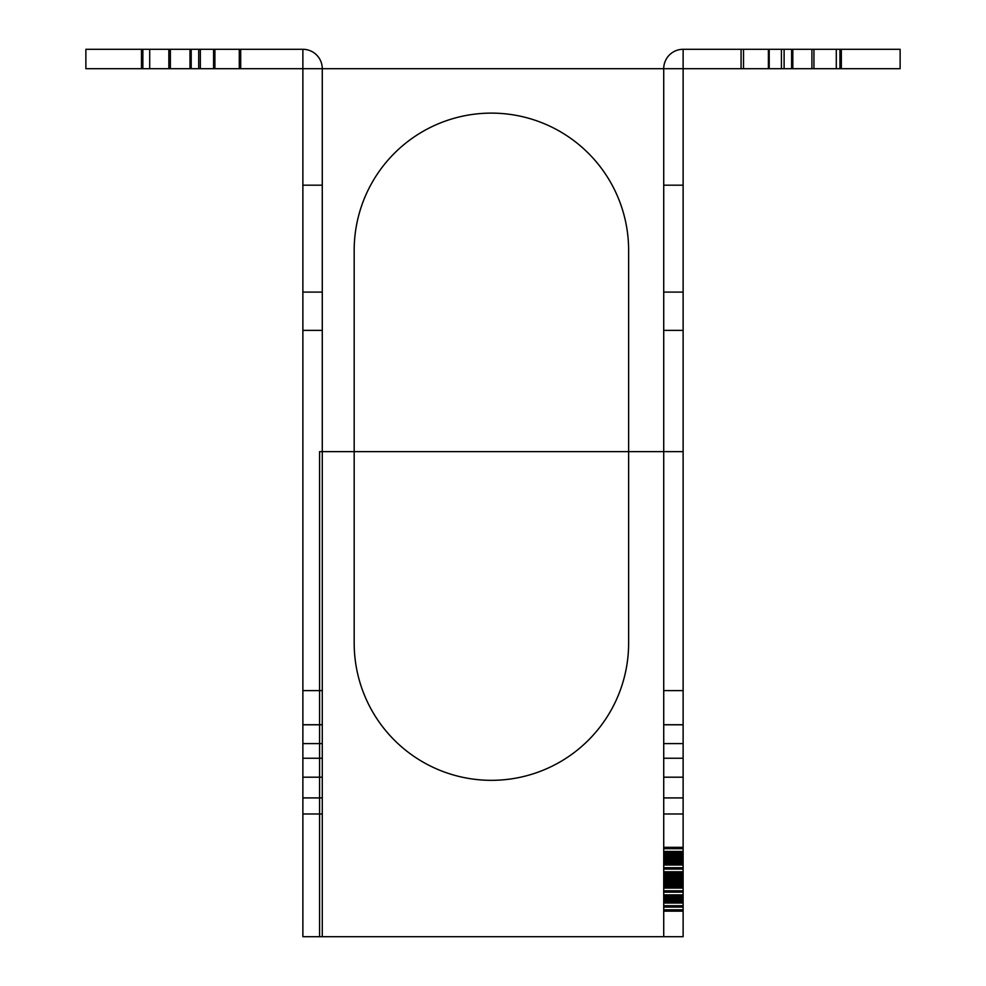 <?xml version="1.0" encoding="UTF-8"?>
<svg xmlns="http://www.w3.org/2000/svg" width="986" height="986" viewBox="0 0 986 986"><rect width="100%" height="100%" fill="white"/><g stroke="black" fill="none" stroke-linecap="round" stroke-linejoin="round"><path stroke-width="1.48" d="M683.125 185.183C683.125 148.726 683.125 148.726 683.125 185.183C683.125 221.628 683.125 221.628 683.125 185.183L663.726 185.183C663.726 148.726 663.726 148.726 663.726 185.183C663.726 221.628 663.726 221.628 663.726 185.183L683.125 185.183M683.125 690.607L683.125 330.384L683.125 690.607L663.726 690.607L663.726 330.384L663.726 724.809C663.726 802.542 663.726 802.542 663.726 724.809L663.726 690.607L683.125 690.607L683.125 724.809L663.726 724.809L683.125 724.809C683.125 802.542 683.125 802.542 683.125 724.809L683.125 690.607M683.125 68.7L663.726 68.7A19.4 19.4 0 0 1 683.125 49.3L836.301 49.3L836.301 68.7L900.132 68.7L836.301 68.7L836.301 49.3L683.125 49.3L683.125 68.7L683.125 49.3A19.4 19.4 0 0 0 663.726 68.7L322.274 68.7L322.274 936.7L663.726 936.7L663.726 68.7L322.274 68.7L322.274 936.7L683.125 936.7L683.125 68.7L836.301 68.7L663.726 68.7L683.125 68.7L683.125 936.7L319.587 936.7L319.587 451.637L663.726 451.637L663.726 936.7L319.587 936.7L319.587 451.637L663.726 451.637L663.726 936.7L683.125 936.7L663.726 936.7L663.726 68.7L663.726 451.637L683.125 451.637L663.726 451.637M683.125 896.237L683.125 847.344L683.125 911.175L683.125 847.344L683.125 911.175L683.125 854.135L683.125 911.175L683.125 896.237L663.726 896.237L663.726 847.344L663.726 911.175L663.726 847.344L663.726 911.175L663.726 847.344L663.726 911.175L663.726 847.344L663.726 911.175L663.726 847.344L663.726 911.175L663.726 847.344L663.726 911.175L663.726 896.237L683.125 896.237M683.125 901.66L683.125 884.011L683.125 901.66L663.726 901.66L683.125 901.66M683.125 867.717L683.125 855.491L683.125 867.717L663.726 867.717L683.125 867.717M683.125 847.344L683.125 911.175L683.125 847.344L683.125 911.175L683.125 847.344L683.125 911.175L683.125 847.344L663.726 847.344L683.125 847.344M683.125 911.175L683.125 869.073L683.125 911.175L663.726 911.175L683.125 911.175M663.726 777.19L663.726 724.722L683.125 724.722L683.125 777.19L663.726 777.19L663.726 813.98L663.726 758.246L683.125 758.246L683.125 743.604L663.726 743.604L663.726 758.246M683.125 777.19L683.125 797.908L663.726 797.908M683.125 797.908L683.125 813.98L663.726 813.98M683.125 330.384L663.726 330.384L663.726 292.09L663.726 330.384L683.125 330.384L683.125 292.09L663.726 292.09L683.125 292.09L683.125 330.384M628.624 250.345L628.624 643.118L628.624 250.345A137.214 137.214 0 0 0 491.41 113.119A137.214 137.214 0 0 0 354.184 250.345L354.184 643.118L354.184 250.345A137.214 137.214 0 0 1 491.41 113.119A137.214 137.214 0 0 1 628.624 250.345M900.132 68.7L900.132 49.3L836.301 49.3L900.132 49.3L900.132 68.7M839.949 49.3L791.61 49.3L791.61 68.7L839.949 68.7L839.949 49.3L741.078 49.3L741.078 68.7L768.402 68.7L768.402 49.3L741.078 49.3M839.949 68.7L811.909 68.7L811.909 49.3M811.909 68.7L781.43 68.7L781.43 49.3M784.116 49.3L743.53 49.3L743.53 68.7L784.116 68.7L784.116 49.3L841.341 49.3L792.818 49.3L792.818 68.7L769.216 68.7L769.216 49.3L792.818 49.3M784.116 68.7L813.943 68.7L813.943 49.3M813.943 68.7L841.341 68.7L841.341 49.3M302.875 185.183C302.875 148.726 302.875 148.726 302.875 185.183C302.875 221.628 302.875 221.628 302.875 185.183L322.274 185.183C322.274 148.726 322.274 148.726 322.274 185.183C322.274 221.628 322.274 221.628 322.274 185.183L302.875 185.183M302.875 330.384L302.875 690.607L302.875 330.384L322.274 330.384L322.274 690.607L322.274 292.09L322.274 330.384L302.875 330.384L302.875 292.09L322.274 292.09L302.875 292.09L302.875 330.384M322.274 936.7L302.875 936.7L322.274 936.7L302.875 936.7L302.875 68.7L302.875 936.7L322.274 936.7L322.274 68.7A19.4 19.4 0 0 0 302.875 49.3L149.699 49.3L302.875 49.3A19.4 19.4 0 0 1 322.274 68.7L149.699 68.7L149.699 49.3L85.868 49.3L149.699 49.3L149.699 68.7L302.875 68.7L302.875 49.3L302.875 68.7L322.274 68.7L302.875 68.7M322.274 777.19L302.875 777.19L302.875 724.722L322.274 724.722L322.274 813.98L322.274 758.246L302.875 758.246L302.875 813.98L322.274 813.98M302.875 724.722L302.875 743.604L322.274 743.604L322.274 758.246M302.875 777.19L302.875 797.908L322.274 797.908M302.875 690.607L322.274 690.607L322.274 724.809C322.274 802.542 322.274 802.542 322.274 724.809L322.274 690.607L302.875 690.607L302.875 724.809L322.274 724.809L302.875 724.809C302.875 802.542 302.875 802.542 302.875 724.809L302.875 690.607M85.868 68.7L85.868 49.3L85.868 68.7L149.699 68.7L85.868 68.7M142.859 49.3L191.198 49.3L191.198 68.7L142.859 68.7L142.859 49.3L240.707 49.3L240.707 68.7L214.899 68.7L214.899 49.3L240.707 49.3M142.859 68.7L170.381 68.7L170.381 49.3M170.381 68.7L200.343 68.7L200.343 49.3M213.58 68.7L239.278 68.7L239.278 49.3L189.99 49.3L189.99 68.7L213.58 68.7L213.58 49.3M239.278 68.7L198.691 68.7L198.691 49.3L141.466 49.3L189.99 49.3M198.691 68.7L168.852 68.7L168.852 49.3M168.852 68.7L141.466 68.7L141.466 49.3M683.125 862.282L663.726 862.282L683.125 862.282M683.125 856.859L663.726 856.859L683.125 856.859M683.125 851.423L663.726 851.423M683.125 848.699L663.726 848.699M683.125 869.073L663.726 869.073L683.125 869.073M683.125 863.637L663.726 863.637L683.125 863.637M683.125 859.57L663.726 859.57M683.125 855.491L663.726 855.491L683.125 855.491M683.125 903.028L663.726 903.028L683.125 903.028M683.125 885.366L663.726 885.366M683.125 877.22L663.726 877.22M683.125 871.784L663.726 871.784L683.125 871.784M683.125 874.508L663.726 874.508M683.125 875.864L663.726 875.864L683.125 875.864M683.125 884.011L663.726 884.011L683.125 884.011M683.125 888.09L663.726 888.09L683.125 888.09M683.125 892.157L663.726 892.157L683.125 892.157M683.125 894.881L663.726 894.881L683.125 894.881M683.125 898.949L663.726 898.949M683.125 878.575L663.726 878.575M683.125 873.152L663.726 873.152M683.125 858.214L663.726 858.214M683.125 852.779L663.726 852.779L683.125 852.779M683.125 909.807L663.726 909.807M683.125 905.74L663.726 905.74L683.125 905.74M683.125 900.304L663.726 900.304L683.125 900.304M683.125 890.802L663.726 890.802L683.125 890.802M683.125 886.722L663.726 886.722M683.125 881.299L663.726 881.299M683.125 879.943L663.726 879.943M683.125 897.593L663.726 897.593L683.125 897.593M683.125 854.135L663.726 854.135M683.125 882.655L663.726 882.655M683.125 865.005L663.726 865.005L683.125 865.005M683.125 860.926L663.726 860.926M683.125 907.095L663.726 907.095M683.125 724.722L683.125 743.604M683.125 813.98L683.125 758.246M663.726 724.722L663.726 743.604M354.184 643.118A137.214 137.214 0 0 0 491.41 780.333A137.214 137.214 0 0 0 628.624 643.118A137.214 137.214 0 0 1 491.41 780.333A137.214 137.214 0 0 1 354.184 643.118M743.53 68.7L769.216 68.7M841.341 68.7L792.818 68.7M791.61 68.7L768.402 68.7M781.43 68.7L741.078 68.7M791.61 49.3L768.402 49.3M743.53 49.3L769.216 49.3M663.726 936.7L683.125 936.7M302.875 797.908L302.875 813.98M302.875 743.604L302.875 758.246M322.274 724.722L322.274 743.604M239.278 49.3L198.691 49.3M191.198 49.3L214.899 49.3M191.198 68.7L214.899 68.7M200.343 68.7L240.707 68.7M141.466 68.7L189.99 68.7"/></g></svg>
